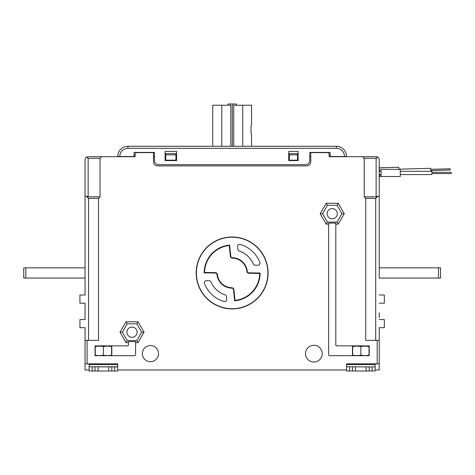 <?xml version="1.0" encoding="UTF-8"?>
<svg xmlns="http://www.w3.org/2000/svg" width="475" height="475" viewBox="0 0 475 475"><rect width="100%" height="100%" fill="white"/><g stroke="black" fill="none" stroke-linecap="round" stroke-linejoin="round"><path stroke-width="0.71" d="M375.137 369.983L379.222 369.983L379.222 363.856L377.18 363.856L377.18 340.361L365.738 340.361L365.738 198.378L364.206 196.846L364.206 158.335L362.573 156.703L376.331 156.708M109.434 364.539L109.434 363.856L117.729 363.856L85.037 363.856L85.037 327.697L79.931 327.697L79.931 319.527L85.037 319.527L85.037 303.181L85.037 319.527L85.037 303.181L85.037 319.527L85.037 303.181L79.931 303.181L79.931 295.011L85.037 295.011L85.037 278.053L23.75 278.053L23.75 267.841L85.037 267.841M88.124 197.998L86.313 196.335L85.037 196.335L85.037 159.766L85.037 295.011M230.808 146.282L230.808 105.218L212.723 105.218L212.723 146.282M242.731 146.282L242.731 105.218L251.542 105.218L251.536 124.628C250.848 124.319 250.848 135.149 251.536 134.841L251.542 146.282M242.731 105.218L233.712 105.218L233.712 146.282M221.795 146.282L221.795 105.218M236.307 105.218L236.307 103.995L228.131 103.995L228.131 105.218M232.287 146.282L232.287 103.995M86.747 157.017A3.064 3.064 0 0 0 86.575 157.106A3.064 3.064 0 0 1 86.747 157.017A3.064 3.064 0 0 0 85.037 159.766M310.787 156.703L309.765 156.703M298.116 156.703L297.504 156.703M289.334 156.703L288.723 156.703M176.563 156.703L175.952 156.703M165.733 156.703L165.122 156.703M154.5 156.703L153.478 156.703M364.206 196.846L376.123 196.846L376.794 196.335L379.222 196.335L379.222 159.766A3.064 3.064 0 0 0 377.488 157.005L377.684 157.106A3.064 3.064 0 0 0 377.091 156.845L377.287 156.916A3.064 3.064 0 0 0 377.091 156.845A3.064 3.064 0 0 1 377.684 157.106L376.123 158.335L364.206 158.335M379.222 312.782L379.222 317.484M431.947 172.33L451.208 172.33L451.25 172.942L451.208 173.553L431.947 173.553M400.473 171.309L431.846 171.309L431.959 172.942L431.846 174.574L400.473 174.574M430.754 169.326L450.157 168.785L450.187 170.014L430.789 170.555M398.869 169.189L430.724 168.304L430.807 171.309M380.677 174.574L380.891 176.516L379.578 176.516L379.412 174.574M380.891 169.367L400.253 169.367L400.253 176.516L380.891 176.516L381.14 172.942L380.891 169.367L380.677 171.309M379.513 171.309L379.412 167.788L398.816 167.248L398.875 169.367M379.602 174.574L379.614 174.937L380.689 174.907M134.069 155.473L135.09 155.473M330.19 155.07L329.169 155.07M328.118 152.873L328.379 152.41L328.118 152.873M379.222 196.335L379.222 278.255M204.553 272.466L204.143 272.864A27.989 27.989 0 0 1 229.615 245.07L230.791 256.262A1.633 1.633 0 0 0 232.388 257.729A15.218 15.218 0 0 1 247.267 271.362A1.633 1.633 0 0 0 248.864 272.828L260.122 273.024A27.989 27.989 0 0 1 234.65 300.817L233.474 289.625A1.633 1.633 0 0 0 231.877 288.165A15.218 15.218 0 0 1 216.992 274.526A1.633 1.633 0 0 0 215.395 273.06L204.143 272.864L204.553 272.466L215.407 272.656L204.553 272.466A27.58 27.58 0 0 1 229.247 245.516L229.615 245.07M259.706 273.428L260.122 273.024L259.706 273.428L248.858 273.238L259.706 273.428A27.58 27.58 0 0 1 235.012 300.372L234.65 300.817M101.692 156.703L100.053 158.335L100.053 196.846L88.142 196.846L87.471 196.335L88.142 196.846L88.142 158.335L86.575 157.106L88.101 156.703L135.09 156.703L135.09 154.66A2.042 2.042 0 0 1 137.132 152.618L153.478 152.618L153.478 161.809A4.085 4.085 0 0 0 157.563 165.894L306.702 165.894A4.085 4.085 0 0 0 310.787 161.809L310.787 152.618L327.127 152.618A2.042 2.042 0 0 1 329.169 154.66L329.169 156.703L376.158 156.703A3.064 3.064 0 0 1 376.337 156.708M377.952 196.335L375.713 198.378M103.425 364.539L103.425 363.856M134.579 355.686A1.021 1.021 0 0 0 135.601 354.665A1.021 1.021 0 0 1 134.579 355.686L95.048 355.686L95.048 345.877L103.425 345.877L103.425 355.223L99.34 355.686L95.255 355.223L95.255 346.542L99.34 346.085L103.425 346.542L107.51 346.085L111.595 346.542L111.595 355.223L107.51 355.686L103.425 355.223L103.425 355.686L95.048 355.686L95.048 345.877L127.431 345.877A1.021 1.021 0 0 0 128.452 344.856L128.452 342.612L126.012 342.612L119.997 332.191L126.012 321.771L138.041 321.771L144.056 332.191L138.041 342.612L135.601 342.612L135.601 341.59L128.452 341.59L128.452 342.612M328.658 224.117L328.658 354.665A1.021 1.021 0 0 0 329.68 355.686L369.212 355.686L360.84 355.686L360.84 345.877L369.212 345.877L369.212 355.686L369.212 345.877L336.834 345.877A1.021 1.021 0 0 1 335.813 344.856L335.813 223.096L328.658 223.096L328.658 224.117L326.218 224.117L320.203 213.703L326.218 203.282L338.253 203.282L344.268 213.703L338.253 224.117L335.813 224.117L335.813 344.856M360.84 364.539L360.84 363.856M438.467 278.053L438.467 267.841L440.515 267.841L440.515 278.053L379.222 278.053M438.467 267.841L379.222 267.841M264.533 257.836A35.75 35.75 0 0 1 247.243 305.348A35.75 35.75 0 0 1 199.732 288.052A35.75 35.75 0 0 1 217.022 240.546A35.75 35.75 0 0 1 264.533 257.836M225.031 294.803A22.984 22.984 0 0 1 210.989 281.96A2.042 2.042 0 0 0 209.143 280.719L206.376 280.672A2.042 2.042 0 0 0 204.428 283.433A29.622 29.622 0 0 0 224.141 301.471A2.042 2.042 0 0 0 226.723 299.292L226.433 296.537A2.042 2.042 0 0 0 225.031 294.803A2.042 2.042 0 0 1 226.433 296.537M253.288 263.969A22.984 22.984 0 0 0 239.269 251.097A2.042 2.042 0 0 1 237.868 249.369L237.583 246.614A2.042 2.042 0 0 1 240.166 244.435A29.622 29.622 0 0 1 259.849 262.503A2.042 2.042 0 0 1 257.901 265.264L255.134 265.216A2.042 2.042 0 0 1 253.288 263.969M230.791 256.262L230.381 256.304L229.247 245.516L230.381 256.304A2.042 2.042 0 0 0 232.382 258.139A14.814 14.814 0 0 1 246.863 271.409A2.042 2.042 0 0 0 248.858 273.238L248.864 272.828M233.474 289.625L233.878 289.584L235.012 300.372L233.878 289.584A2.042 2.042 0 0 0 231.883 287.755A14.814 14.814 0 0 1 217.402 274.485A2.042 2.042 0 0 0 215.407 272.656L215.395 273.06M226.723 299.292A2.042 2.042 0 0 1 224.141 301.471M100.053 196.846L98.521 198.378L88.552 198.378L88.552 340.361M377.18 363.856L346.536 363.856L354.831 363.856L354.831 364.539M346.536 366.783L375.137 366.92L346.536 366.783L346.536 364.539L375.137 364.539L375.137 371.005L372.073 371.005L372.073 366.92M117.729 369.983L346.536 369.983M117.729 366.92L89.122 366.783L117.729 366.783L117.729 371.005L114.659 371.005L114.659 366.92M85.037 340.361L98.521 340.361L98.521 198.378M322.228 353.643A8.378 8.378 0 0 0 313.85 345.266A8.378 8.378 0 0 0 305.473 353.643A8.378 8.378 0 0 0 313.85 362.015A8.378 8.378 0 0 0 322.228 353.643M135.601 354.665L135.601 342.612M196.175 272.947A35.958 35.958 0 0 0 232.132 308.898A35.958 35.958 0 0 0 268.09 272.947A35.958 35.958 0 0 0 232.132 236.989A35.958 35.958 0 0 0 196.175 272.947M89.122 369.983L85.037 369.983L85.037 363.856M379.222 363.856L379.222 327.697L384.328 327.697L384.328 319.527L379.222 319.527M111.803 345.877L111.803 355.686M352.462 345.877L352.462 355.686M158.484 353.643A8.069 8.069 0 0 0 150.415 345.574A8.069 8.069 0 0 0 142.346 353.643A8.069 8.069 0 0 0 150.415 361.713A8.069 8.069 0 0 0 158.484 353.643M377.18 340.361L379.222 340.361M365.738 198.378L375.707 198.378L375.707 340.361M379.222 295.011L384.328 295.011L384.328 303.181L379.222 303.181M126.012 342.612L127.193 340.569L122.354 332.191L127.193 323.813L126.012 321.771M122.354 332.191L119.997 332.191M138.041 321.771L136.865 323.813L127.193 323.813M136.865 323.813L141.698 332.191L144.056 332.191M127.193 340.569L136.865 340.569L141.698 332.191M136.865 340.569L138.041 342.612M327.4 205.325L322.567 213.703L327.4 222.074L337.072 222.074L341.905 213.703L337.072 205.325L327.4 205.325L326.218 203.282M337.072 205.325L338.253 203.282M322.567 213.703L320.203 213.703M327.4 222.074L326.218 224.117M337.072 222.074L338.253 224.117M341.905 213.703L344.268 213.703M366.843 364.539L366.843 363.856M97.417 363.856L97.417 364.539M329.68 355.686A1.021 1.021 0 0 1 328.658 354.665M376.123 196.846L376.123 158.335M100.053 158.335L88.142 158.335M86.313 196.335L87.471 196.335M362.573 156.703L376.158 156.703L377.684 157.106M175.952 154.862L165.733 154.862L165.733 153.639L175.952 153.639L175.952 160.176L165.733 160.176L165.733 154.862M297.504 154.862L289.334 154.862L289.334 153.639L297.504 153.639L297.504 160.176L289.334 160.176L289.334 154.862M344.494 156.495L346.536 156.495A10.213 10.213 0 0 0 336.324 146.282L127.941 146.282A10.213 10.213 0 0 0 117.729 156.495L134.069 156.495L134.069 152.41L154.5 152.41L154.5 160.586A4.085 4.085 0 0 0 158.585 164.671L305.68 164.671A4.085 4.085 0 0 0 309.765 160.586L309.765 152.41L330.19 152.41L330.19 156.495L344.494 156.495A8.17 8.17 0 0 0 336.324 148.325L127.941 148.325A8.17 8.17 0 0 0 119.771 156.495M288.723 160.586L298.116 160.586L298.116 151.388L288.723 151.388L288.723 160.586M165.122 151.388L165.122 160.586L176.563 160.586L176.563 151.388L165.122 151.388M372.073 371.005L352.462 371.005L352.462 366.92M352.462 371.005L346.536 371.005L346.536 366.92M366.148 371.005L366.148 366.92M355.526 371.005L355.526 366.92M375.137 363.856L375.137 364.539L375.137 363.856M117.729 366.783L117.729 364.539L89.122 364.539L89.122 363.856L89.122 366.783M114.659 371.005L95.048 371.005L95.048 366.92M95.048 371.005L89.122 371.005L89.122 366.92M108.739 371.005L108.739 366.92M98.111 371.005L98.111 366.92M356.749 346.085L360.84 346.542L364.925 346.085L369.01 346.542L369.01 355.223L364.925 355.686L360.84 355.223L356.749 355.686L352.664 355.223L352.664 346.542L356.749 346.085M127.152 330.659L127.057 330.659A15.978 7.986 -90 0 0 127.039 331.087M130.494 327.317L130.494 327.222A15.978 7.986 180 0 1 130.922 327.204M133.131 327.204A15.978 7.986 180 0 1 133.558 327.222L133.558 327.317M133.558 337.066L133.558 337.161A15.978 7.986 0 0 1 133.131 337.179M130.922 337.179A15.978 7.986 0 0 1 130.494 337.161L130.494 337.066M126.92 332.191A5.106 5.106 0 0 1 132.026 327.085A5.106 5.106 0 0 1 137.132 332.191A5.106 5.106 0 0 1 132.026 337.298A5.106 5.106 0 0 1 126.92 332.191M327.364 212.165L327.269 212.165A15.978 7.986 -90 0 0 327.251 212.592M330.701 208.828L330.701 208.733A15.978 7.986 180 0 1 331.128 208.715M333.343 208.715A15.978 7.986 180 0 1 333.771 208.733L333.771 208.828M333.771 218.571L333.771 218.666A15.978 7.986 0 0 1 333.343 218.684M331.128 218.684A15.978 7.986 0 0 1 330.701 218.666L330.701 218.571M327.127 213.703A5.106 5.106 0 0 1 332.239 208.59A5.106 5.106 0 0 1 337.345 213.703A5.106 5.106 0 0 1 332.239 218.809A5.106 5.106 0 0 1 327.127 213.703M25.792 267.841L25.792 278.053M232.388 257.729L232.382 258.139M247.267 271.362L246.863 271.409M231.877 288.165L231.883 287.755M216.992 274.526L217.402 274.485M87.079 340.361L87.079 363.856M336.324 148.325L336.324 146.282M127.941 148.325L127.941 146.282M349.6 371.005L349.6 366.92M369.212 371.005L369.212 366.92M92.192 371.005L92.192 366.92M111.803 371.005L111.803 366.92M440.788 173.553L450.989 173.553M379.222 171.309L381.11 171.309M379.222 174.574L381.11 174.574"/></g></svg>
